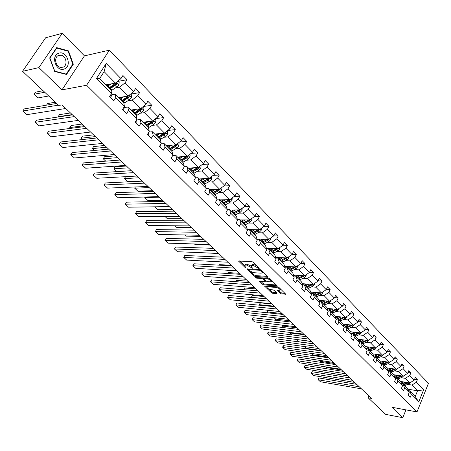 <?xml version="1.0" encoding="UTF-8"?>
<svg xmlns="http://www.w3.org/2000/svg" width="451" height="451" viewBox="0 0 451 451"><rect width="100%" height="100%" fill="white"/><g stroke="black" fill="none" stroke-linecap="round" stroke-linejoin="round"><path stroke-width="0.68" d="M259.139 268.599L259.235 268.227L252.966 262.121L251.652 261.507L238.562 261.073L245.045 267.432L245.942 267.855L244.532 265.628L245.581 265.025L246.635 265.081L252.492 268.227L251.1 265.989L252.171 265.374L253.242 265.436L259.139 268.599M280.454 293.421L281.717 294.013L285.692 294.142L278.949 287.445L277.669 286.847L264.562 286.052L271.322 292.665L272.567 293.257L276.858 293.612L277.01 293.139L274.214 290.438L272.956 289.846L270.825 289.677C268.802 289.238 267.505 288.437 266.936 287.264L267.838 286.802L276.243 287.439C278.29 287.873 279.597 288.685 280.167 289.869L279.231 290.343L277.466 290.405L280.454 293.421L280.866 292.581L282.129 293.173L285.066 293.415M391.97 407.281L402.788 417.688L385.678 414.379L368.163 397.827L371.556 398.436L61.95 104.903L58.681 105.438L22.55 71.303L38.876 67.605L62.007 89.856L86.598 85.262L417.012 411.921L391.97 407.281M267.86 277.292L268.007 276.779L261.174 270.121L259.872 269.512L246.776 268.965L253.812 275.854L255.086 276.452L267.86 277.292L268.074 276.852M270.155 278.87L277.038 285.709L263.914 284.936L262.651 284.344L259.601 281.289L265.408 281.294L263.305 279.13L262.025 278.532L256.681 278.171L255.649 277.528L268.858 278.267L270.155 278.87M402.788 417.688L405.951 409.869M62.007 89.856L84.455 55.856L62.232 33.312L38.876 67.605M62.232 33.312L45.636 37.771L22.55 71.303M408.347 390.605L409.581 390.814L415.23 396.502L418.731 402.05L411.323 394.614L410.258 397.241L408.132 395.115L409.209 392.483L404.671 387.928L403.589 390.577L401.424 388.412L402.517 385.763L397.9 381.129L396.795 383.784L394.597 381.585L395.702 378.919L391 374.2L389.884 376.873L387.64 374.629L388.768 371.951L383.976 367.142L382.837 369.831L380.548 367.548L381.698 364.853L376.822 359.949L375.66 362.66L373.332 360.332L374.499 357.62L369.527 352.626L368.349 355.349L365.975 352.975L367.159 350.247L362.097 345.162L360.896 347.901L358.472 345.483L359.684 342.737L354.52 337.551L353.296 340.308L350.833 337.844L352.062 335.082L346.796 329.794L345.551 332.567L343.036 330.053L344.288 327.274L338.921 321.884L337.652 324.675L335.093 322.11L336.367 319.314L330.893 313.817L329.602 316.625L326.986 314.009L328.283 311.196L322.702 305.586L321.383 308.411L318.716 305.744L320.041 302.914L314.341 297.192L313 300.033L310.277 297.31L311.63 294.464L305.812 288.623L304.448 291.487L301.668 288.708L303.044 285.844L297.108 279.879L295.715 282.76L292.879 279.924L294.277 277.038L288.223 270.955L286.802 273.847L283.904 270.955L285.336 268.052L279.146 261.839L277.698 264.748L274.744 261.794L276.198 258.88L269.878 252.532L268.401 255.458L265.38 252.436L266.868 249.504L260.413 243.021L258.902 245.964L255.818 242.88L257.335 239.926L250.739 233.302L249.2 236.268L246.043 233.111L247.593 230.14L240.851 223.369L239.278 226.351L236.053 223.127L237.632 220.139L230.743 213.216L229.142 216.215L225.838 212.917L227.456 209.912L220.404 202.832L218.769 205.853L215.398 202.482L217.044 199.455L209.833 192.216L208.165 195.249L204.715 191.799L206.395 188.76L199.021 181.353L197.312 184.403L193.783 180.874L195.497 177.818L187.954 170.236L186.207 173.308L182.593 169.694L183.348 168.37M409.581 390.814L411.323 394.614M86.598 85.262L109.367 50.162L428.45 383.316L417.012 411.921M172.744 155.477L175.71 155.245L183.399 162.986L184.352 166.616L182.593 169.694M184.352 166.616L176.623 158.853L174.841 161.943L171.138 158.245L172.936 155.15L165.027 147.206L163.2 150.313L159.412 146.524L161.249 143.412L153.143 135.272L151.282 138.395L147.398 134.516L149.275 131.388L140.977 123.05L139.066 126.19L135.091 122.215L137.014 119.064L128.507 110.518L126.551 113.68L122.475 109.604L124.442 106.442L115.721 97.681L113.72 100.861L109.542 96.677L111.555 93.492L96.537 78.406L106.199 63.439L120.964 78.615L122.937 75.492L127.019 79.709L125.057 82.826L133.631 91.643L135.559 88.537L139.545 92.647L137.628 95.753L145.994 104.35L147.877 101.261L151.761 105.275L149.89 108.358L158.053 116.753L159.896 113.68L163.69 117.598L161.858 120.665L169.83 128.862L171.634 125.806L175.338 129.629L173.545 132.684L181.33 140.684L183.095 137.645L186.708 141.383L184.955 144.416L192.56 152.235L194.285 149.213L197.82 152.861L196.106 155.877L203.536 163.516L205.222 160.511L208.678 164.079L206.998 167.079L214.259 174.543L215.911 171.555L219.287 175.039L217.647 178.021L224.745 185.322L226.363 182.351L229.66 185.761L228.054 188.727L234.994 195.864L236.578 192.91L239.808 196.241L238.229 199.19L245.017 206.169L246.573 203.232L249.73 206.496L248.185 209.427L254.826 216.255L256.348 213.334L259.438 216.525L257.927 219.44L264.421 226.12L265.915 223.217L268.937 226.34L267.454 229.238L273.819 235.777L275.279 232.891L278.239 235.952L276.784 238.833L283.014 245.231L287.343 245.355L285.917 248.219L292.017 254.494L293.421 251.641L296.262 254.573L294.864 257.42L300.834 263.559L302.215 260.723L304.994 263.593L303.624 266.423L309.476 272.438L310.829 269.619L313.552 272.438L312.205 275.251L317.938 281.142L319.263 278.34L321.935 281.097L320.616 283.893L326.231 289.672L327.539 286.887L330.155 289.587L328.858 292.372L334.366 298.032L335.645 295.264L338.211 297.914L336.936 300.676L342.337 306.229L343.594 303.472L346.109 306.071L344.857 308.822L350.151 314.268L351.385 311.528L353.855 314.076L352.626 316.811L357.818 322.149L359.03 319.426L361.448 321.924L360.248 324.641L365.338 329.878L366.533 327.178L368.907 329.63L367.723 332.331L372.718 337.466L373.89 334.777L376.219 337.185L375.057 339.868L379.962 344.914L381.112 342.241L383.395 344.598L382.251 347.27L387.065 352.22L388.198 349.559L390.442 351.881L389.32 354.531L394.044 359.396L395.155 356.752L397.359 359.024L396.254 361.663L400.894 366.438L401.988 363.81L404.152 366.043L403.064 368.664L407.619 373.355L408.696 370.739L410.822 372.938L409.75 375.542L414.227 380.148L415.286 377.549L417.372 379.703L416.318 382.296L423.636 389.816L418.731 402.05M287.343 245.355L284.446 242.362L283.014 245.231L278.041 248.738L266.462 248.349M401.097 377.69L405.319 378.344L409.818 382.922L400.24 381.405M409.818 382.922L414.227 380.148M405.319 378.344L409.75 375.542M401.683 383.925L402.94 384.128L407.467 388.683L409.209 392.483M402.94 384.128L404.671 387.928M394.371 370.874L398.605 371.506L403.183 376.168L393.576 374.696M403.183 376.168L407.619 373.355M398.605 371.506L403.064 368.664M394.896 377.121L396.187 377.318L400.792 381.958L402.517 385.763M396.187 377.318L397.9 381.129M387.522 363.929L391.761 364.538L396.423 369.284L386.8 367.864M396.423 369.284L400.894 366.438M391.761 364.538L396.254 361.663M387.984 370.192L389.303 370.389L393.994 375.114L395.702 378.919M389.303 370.389L391 374.2M380.543 356.859L384.799 357.446L389.546 362.277L379.894 360.913M389.546 362.277L394.044 359.396M384.799 357.446L389.32 354.531M380.943 363.134L382.296 363.331L387.071 368.14L388.768 371.951M382.296 363.331L383.976 367.142M373.439 349.66L377.701 350.218L382.538 355.14L372.847 353.832M382.538 355.14L387.065 352.22M377.701 350.218L382.251 347.27M373.772 355.946L375.153 356.138L380.018 361.037L381.698 364.853M375.153 356.138L376.822 359.949M366.201 342.326L370.468 342.856L375.395 347.873L365.598 346.61M375.395 347.873L379.962 344.914M370.468 342.856L375.057 339.868M366.46 348.623L367.881 348.809L372.836 353.804L374.499 357.62M367.881 348.809L369.527 352.626M358.827 334.851L363.106 335.352L368.123 340.466L358.201 339.253M368.123 340.466L372.718 337.466M363.106 335.352L367.723 332.331M359.013 341.165L360.467 341.345L365.519 346.436L367.159 350.247M360.467 341.345L362.097 345.162M351.312 327.234L355.597 327.708L360.715 332.923L350.669 331.756M360.715 332.923L365.338 329.878M355.597 327.708L360.248 324.641M351.425 333.56L352.913 333.734L358.06 338.921L359.684 342.737M352.913 333.734L354.52 337.551M343.651 319.471L347.947 319.917L353.161 325.227L342.985 324.122M353.161 325.227L357.818 322.149M347.947 319.917L352.626 316.811M343.685 325.808L345.212 325.977L350.461 331.265L352.062 335.082M345.212 325.977L346.796 329.794M335.843 311.556L340.144 311.974L345.46 317.386L335.155 316.343M345.46 317.386L350.151 314.268M340.144 311.974L344.857 308.822M339.417 316.771L335.792 317.91L337.365 318.068L342.715 323.463L344.288 327.274M337.365 318.068L338.921 321.884M327.877 303.489L332.184 303.873L337.607 309.397L327.167 308.411M337.607 309.397L342.337 306.229M332.184 303.873L336.936 300.676M327.742 309.854L329.354 310.006L334.811 315.503L336.367 319.314M329.354 310.006L330.893 313.817M319.759 295.264L324.072 295.614L329.602 301.245L319.02 300.327M329.602 301.245L334.366 298.032M324.072 295.614L328.858 292.372M319.533 301.634L321.191 301.781L326.755 307.385L328.283 311.196M321.191 301.781L322.702 305.586M311.478 286.87L315.796 287.186L321.439 292.93L310.705 292.085M321.439 292.93L326.231 289.672M315.796 287.186L320.616 283.893M311.156 293.251L312.859 293.387L318.536 299.109L320.041 302.914M312.859 293.387L314.341 297.192M303.027 278.306L307.351 278.583L313.107 284.446L302.221 283.685M313.107 284.446L317.938 281.142M307.351 278.583L312.205 275.251M302.61 284.705L304.357 284.829L310.153 290.664L311.63 294.464M304.357 284.829L305.812 288.623M294.407 269.568L298.737 269.811L304.611 275.792L293.562 275.11M304.611 275.792L309.476 272.438M298.737 269.811L303.624 266.423M293.883 275.978L295.681 276.091L301.595 282.044L303.044 285.844M295.681 276.091L297.108 279.879M285.607 260.65L289.937 260.853L295.935 266.958L284.716 266.372M295.935 266.958L300.834 263.559M289.937 260.853L294.864 257.42M284.976 267.071L286.83 267.172L292.868 273.25L294.277 277.038M286.83 267.172L288.223 270.955M276.626 251.551L280.956 251.709L287.078 257.944L275.691 257.453M287.078 257.944L292.017 254.494M280.956 251.709L285.917 248.219M275.911 257.459L275.877 257.978L277.788 258.062L283.95 264.269L285.336 268.052M277.788 258.062L279.146 261.839M278.041 248.738L271.79 242.367L267.454 242.255M271.79 242.367L276.784 238.833M266.586 248.698L268.554 248.76L274.851 255.103L276.198 258.88M268.554 248.76L269.878 252.532M258.085 232.761L262.42 232.834L268.807 239.334L257.036 239.064M268.807 239.334L273.819 235.777M262.42 232.834L267.454 229.238M257.093 239.216L259.122 239.261L265.554 245.739L266.868 249.504M259.122 239.261L260.413 243.021M248.518 223.065L252.853 223.087L259.376 229.734L249.538 229.61M243.23 223.036L243.664 222.709L242.475 221.514L241.826 221.841M259.376 229.734L264.421 226.12M252.853 223.087L257.927 219.44M247.39 229.531L249.488 229.559L256.055 236.177L257.335 239.926M249.488 229.559L250.739 233.302M238.742 213.16L243.078 213.131L249.741 219.919L239.904 219.908M249.741 219.919L254.826 216.255M243.078 213.131L248.185 209.427M237.474 219.637L239.639 219.637L246.353 226.402L247.593 230.14M239.639 219.637L240.851 223.369M228.753 203.035L233.082 202.956L239.898 209.895L230.066 209.991M239.898 209.895L245.017 206.169M233.082 202.956L238.229 199.19M227.332 209.523L229.576 209.501L236.437 216.412L237.632 220.139M229.576 209.501L230.743 213.216M218.538 192.684L222.862 192.554L229.83 199.646L220.009 199.861M229.83 199.646L234.994 195.864M222.862 192.554L228.054 188.727M216.965 199.19L219.287 199.133L226.301 206.203L227.456 209.912M219.287 199.133L220.404 202.832M208.097 182.103L212.415 181.916L219.541 189.166L209.726 189.51M219.541 189.166L224.745 185.322M212.415 181.916L217.647 178.021M206.355 188.625L208.762 188.535L215.939 195.762L217.044 199.455M208.762 188.535L209.833 192.216M197.414 171.279L201.732 171.03L209.016 178.455L199.218 178.923M209.016 178.455L214.259 174.543M201.732 171.03L206.998 167.079M184.262 166.774L186.985 166.599L194.494 174.165L195.497 177.818L197.995 177.694L205.34 185.085L206.395 188.76M197.995 177.694L199.021 181.353M186.494 160.206L190.796 159.902L198.254 167.49L188.467 168.099M198.254 167.49L203.536 163.516M190.796 159.902L196.106 155.877M186.985 166.599L187.954 170.236M175.309 148.881L179.611 148.509L187.238 156.277L177.474 157.021M187.238 156.277L192.56 152.235M179.611 148.509L184.955 144.416M175.71 155.245L176.623 158.853M163.871 137.284L168.155 136.845L175.969 144.799L166.227 145.69M175.969 144.799L181.33 140.684M168.155 136.845L173.545 132.684M160.945 143.925L164.17 143.621L172.04 151.547L172.936 155.15M164.17 143.621L165.027 147.206M152.156 125.412L156.429 124.899L164.429 133.045L154.716 134.094M164.429 133.045L169.83 128.862M156.429 124.899L161.858 120.665M148.847 132.104L152.353 131.715L160.409 139.833L161.249 143.412M152.353 131.715L153.143 135.272M140.16 113.252L144.416 112.671L152.607 121.015L142.928 122.227M152.607 121.015L158.053 116.753M144.416 112.671L149.89 108.358M136.433 120.017L140.244 119.521L148.503 127.842L149.275 131.388M140.244 119.521L140.977 123.05M127.87 100.799L132.109 100.139L140.503 108.685L130.858 110.067M140.503 108.685L145.994 104.35M132.109 100.139L137.628 95.753M123.692 107.642L127.842 107.028L136.303 115.552L137.014 119.064M127.842 107.028L128.507 110.518M115.276 88.041L119.498 87.297L128.101 96.057L118.495 97.613M128.101 96.057L133.631 91.643M119.498 87.297L125.057 82.826M110.918 94.93L115.129 94.225L123.799 102.958L124.442 106.442M115.129 94.225L115.721 97.681M106.199 63.439L104.13 71.647L115.388 83.114L105.827 84.856M115.388 83.114L120.964 78.615M84.455 55.856L109.367 50.162M368.952 395.967L368.163 397.827M415.23 396.502L417.536 390.78L411.921 385.064L407.71 384.387M407.681 389.157L417.536 390.78L423.636 389.816M104.13 71.647L99.637 78.621L110.991 90.053L111.555 93.492M99.637 78.621L96.537 78.406M411.921 385.064L416.318 382.296M118.275 81.321L127.019 79.709M130.762 94.09L139.545 92.647M143.255 106.515L151.761 105.275M155.663 118.624L163.69 117.598M167.749 130.469L175.338 129.629M179.532 142.065L186.708 141.383M191.021 153.402L197.82 152.861M202.228 164.497L208.678 164.079M213.171 175.354L219.287 175.039M223.848 185.981L229.66 185.761M234.283 196.382L239.808 196.241M244.476 206.564L249.73 206.496M254.437 216.536L259.438 216.525M264.173 226.301L268.937 226.34M273.701 235.862L278.239 235.952M292.056 254.409L296.262 254.573M300.913 263.395L304.994 263.593M309.583 272.207L313.552 272.438M318.079 280.843L321.935 281.097M326.4 289.311L330.155 289.587M334.557 297.609L338.211 297.914M342.551 305.755L346.109 306.071M350.388 313.738L353.855 314.076M358.077 321.574L361.448 321.924M365.614 329.258L368.907 329.63M373.005 336.807L376.219 337.185M380.261 344.209L383.395 344.598M387.381 351.481L390.442 351.881M394.371 358.618L397.359 359.024M401.232 365.626L404.152 366.043M407.969 372.509L410.822 372.938M414.582 379.274L417.372 379.703M73.321 64.222L68.479 50.895L56.674 47.637L49.672 57.953L54.678 71.461L66.517 74.471L73.321 64.222L72.69 64.358M256.416 265.481L253.682 264.574L253.242 265.436M251.337 265.521L252.611 264.517L253.682 264.574M251.106 266.062L247.075 264.224L246.635 265.081M244.769 265.165L246.02 264.173L247.075 264.224M239.588 260.915L244.543 265.684M250.953 271.852L254.24 275.009L255.514 275.606L267.606 276.39M247.802 268.819L248.557 269.546M260.808 270.69L259.9 270.262L248.462 269.737L249.448 270.78L253.552 272.703L261.214 273.176L262.307 272.573L260.808 270.69L261.123 270.07M248.89 268.881L248.507 269.636M262.234 272.28L262.73 271.637M276.424 284.987L264.331 284.096L263.914 284.936M260.633 281.159L263.074 283.504L264.331 284.096M264.179 278.718L263.136 277.884M270.459 281.852L271.389 281.362C270.809 280.144 269.484 279.321 267.415 278.893L264.438 278.695L264.094 278.876L264.297 279.197L266.203 281.046L267.482 281.644L270.459 281.852M271.632 280.877L271.812 280.488M270.008 278.746L268.914 278.273M264.523 277.979L264.162 278.741M278.504 290.286L280.866 292.581M280.409 289.367L280.167 289.869M278.65 287.214L277.878 286.881M267.522 286.081L267.105 286.915M268.819 289.035L271.733 291.831L272.985 292.423L276.576 292.716M265.6 285.934L266.936 287.219M67.622 51.104L68.479 50.895M109.463 84.196L106.814 85.848M43.104 90.724L35.516 92.167L34.118 94.248L44.722 92.252M111.171 83.88L107.361 86.4M117.982 81.022L119.182 82.251L118.827 84.935L116.691 87.099L111.104 90.752M48.669 95.984L38.042 97.912L34.118 94.248M108.488 84.844L108.59 84.354M109.914 88.971L116.747 84.066L116.375 82.815L108.928 87.979M106.329 84.765L106.148 85.177M116.747 84.066L115.698 84.258L109.362 88.413M110.523 97.658L110.929 97.444L111.346 95.556L110.777 94.721M65.728 108.482L26.806 114.667L22.809 111.031L24.236 108.916L56.595 103.465M58.371 105.145L22.809 111.031M122.148 97.021L119.509 98.634M55.276 102.225L47.637 103.527L46.554 105.156M123.867 96.745L120.073 99.203M130.672 94.005L131.737 95.093L131.388 97.749L129.274 99.885L123.873 103.358M120.795 97.906L121.02 97.207M122.565 101.712L129.358 96.914L129.003 95.685L121.601 100.742M129.358 96.914L128.304 97.083L121.995 101.137M134.522 109.542L131.895 111.115M70.469 112.975L59.498 114.639L58.151 116.696L72.188 114.61M136.253 109.294L132.476 111.696M143.057 106.673L143.987 107.626L143.649 110.253L141.558 112.361L136.326 115.676M132.808 110.636L133.141 109.74M140.667 108.556L133.97 113.201M134.905 114.142L141.659 109.446L141.045 108.257M141.659 109.446L140.605 109.593L134.325 113.556M123.275 110.405L123.67 110.191L124.053 108.296L123.653 107.71M78.294 120.394L39.102 125.852L35.189 122.294L36.587 120.191L72.464 114.87M74.302 116.606L35.189 122.294M135.712 122.841L136.106 122.621L136.213 120.378M90.572 132.036L51.132 136.794L47.304 133.31L48.669 131.218L84.788 126.551M86.671 128.338L47.304 133.31M58.602 53.308C50.281 56.003 56.414 72.521 64.346 68.952C72.504 66.218 66.59 49.931 58.602 53.308M58.686 55.36C53.737 56.888 55.298 66.618 60.603 67.385L63.033 67.199C67.954 65.621 66.37 55.947 61.048 55.185L58.686 55.36M72.825 64.155L66.229 74.088L54.763 71.168L49.909 58.089L56.691 48.094L68.135 51.245L72.825 64.155M65.558 74.229L66.229 74.088M56.296 48.195L56.691 48.094M146.609 121.764L143.993 123.298M82.138 124.042L71.1 125.513L69.787 127.56L83.909 125.716M148.34 121.544L144.585 123.895M155.144 119.03L155.95 119.859L155.612 122.452L153.549 124.538L148.407 127.74M144.568 123.01L144.974 121.967M152.511 121.026L146.039 125.361M146.958 126.28L153.667 121.68L153.284 120.485M153.667 121.68L152.607 121.809L146.361 125.682M69.787 127.56L70.66 128.377M147.86 134.979L148.238 134.759L148.469 132.729M102.569 143.412L62.898 147.5L59.154 144.094L60.496 142.009L96.824 137.967M98.758 139.793L59.154 144.094M158.408 133.699L155.804 135.193M93.56 134.872L82.465 136.163L81.174 138.198L95.37 136.585M160.144 133.507L156.407 135.802M166.938 131.1L167.625 131.805L167.298 134.37L165.252 136.427L160.139 139.562M156.085 135.063L156.525 133.902M164.187 133.073L157.827 137.234M158.724 138.136L163.843 134.996L165.393 133.626L165.156 132.481M165.393 133.626L164.333 133.738L158.115 137.521M81.174 138.198L82.618 139.545M159.71 146.823L160.088 146.603L160.432 144.794M114.3 154.535L74.421 157.98L70.756 154.642L72.064 152.573L108.595 149.123M110.568 150.995L70.756 154.642M169.931 145.352L167.338 146.812L167.817 145.543M104.739 145.47L93.588 146.581L92.325 148.61L106.588 147.223M171.673 145.194L167.958 147.432M178.461 142.882L179.036 143.469L178.709 146.011L176.691 148.046L171.6 151.102M175.591 144.833L169.345 148.83M170.219 149.715L175.309 146.643L176.848 145.295L176.719 144.219M176.848 145.295L175.783 145.391L169.599 149.089M92.325 148.61L94.315 150.471M171.29 158.397L172.068 156.649M125.773 165.41L85.696 168.234L82.11 164.97L83.396 162.912L120.107 160.037M122.12 161.948L82.11 164.97M181.189 156.739L178.607 158.16M115.681 155.843L104.48 156.79L103.24 158.808L117.57 157.636M182.937 156.604L179.239 158.797M189.713 154.394L190.175 154.868L189.86 157.382L187.864 159.389L182.796 162.383M178.472 158.025L178.861 156.92M186.737 156.317L180.592 160.161M181.449 161.024L186.517 158.025L188.039 156.694L187.994 155.702M188.039 156.694L186.968 156.773L180.817 160.387M103.24 158.808L105.759 161.159M136.986 176.042L96.739 178.28L93.227 175.084L94.484 173.037L131.359 170.709M133.417 172.66L93.227 175.084M192.188 167.868L189.623 169.255M126.398 166.007L115.152 166.791L113.934 168.798L128.326 167.828M193.941 167.761L190.26 169.903M200.712 165.641L201.067 166.007L200.757 168.494L198.778 170.478L193.744 173.41M189.341 168.973L189.668 168.026M197.634 167.53L191.59 171.239M192.425 172.079L197.465 169.142L198.976 167.828L198.998 166.932M198.976 167.828L197.904 167.896L191.782 171.431M113.934 168.798L116.956 171.617M193.969 180.541L194.144 180.231M147.962 186.449L107.558 188.123L104.113 184.989L105.348 182.948L142.375 181.15M144.472 183.14L104.113 184.989M202.944 178.743L200.385 180.101M125.553 176.679L124.414 178.585L138.857 177.812M204.698 178.658L201.039 180.755M211.457 176.634L211.406 179.357L209.45 181.319L204.444 184.183M142.183 180.969L127.729 181.68L124.414 178.585M199.968 179.678L200.238 178.872M208.289 178.489L202.336 182.063M203.153 182.886L208.165 180.011L209.659 178.72L209.743 177.914M209.659 178.72L208.587 178.771L202.499 182.227M158.701 196.63L118.151 197.758L114.779 194.691L115.992 192.662L153.154 191.371M155.285 193.389L114.779 194.691M213.458 189.381L210.916 190.705M152.432 190.688L137.933 191.207L134.68 188.174L135.385 186.968L134.68 188.174L149.174 187.593M215.217 189.319L211.575 191.371M221.96 187.379L221.819 189.978L219.885 191.917L214.901 194.725M210.369 190.153L210.583 189.482M218.707 189.2L212.844 192.645M213.644 193.451L218.628 190.643L220.111 189.364L220.229 188.659M220.111 189.364L219.039 189.403L212.979 192.786M169.21 206.592L128.535 207.206L125.226 204.196L126.421 202.178L125.226 204.196L165.867 203.424M163.702 201.371L126.421 202.178M223.741 199.782L221.21 201.073M145.075 197.008L144.748 197.572L159.276 197.177M225.506 199.742L221.881 201.749M232.231 197.888L232.006 200.368L230.095 202.285L225.134 205.03M162.473 200.21L147.928 200.548L144.748 197.572L145.036 197.008M220.539 200.396L220.708 199.849M228.894 199.669L223.121 203.001M223.899 203.784L228.86 201.033L230.331 199.776L230.478 199.173M230.331 199.776L229.26 199.799L223.228 203.108M179.498 216.35L138.705 216.457L135.469 213.515L136.636 211.508L135.469 213.515L176.223 213.244M174.03 211.164L136.636 211.508M233.804 209.957L231.284 211.22M235.563 209.94L231.961 211.902M242.255 208.176L241.967 210.532L240.079 212.427L235.146 215.11M172.316 209.54L157.732 209.704L154.642 206.812M230.489 210.42L230.619 209.986M238.867 209.907L233.173 213.126M233.939 213.898L238.872 211.203L240.484 209.467M240.327 209.957L239.255 209.969L233.257 213.21M189.572 225.9L148.683 225.534L145.504 222.642L146.654 220.646L145.504 222.642L186.37 222.862M184.143 220.753L146.654 220.646M243.647 219.913L241.138 221.148M245.406 219.913L242.475 221.514M251.979 218.307L251.72 220.471L249.843 222.349L244.944 224.981M181.962 218.684L167.349 218.679L164.891 216.39M240.231 220.235L240.327 219.908M243.76 223.786L248.664 221.148L250.266 219.547M250.113 219.925L249.037 219.925L243.072 223.093M248.619 219.919L243.664 222.709M199.443 235.259L158.459 234.43L155.347 231.594L156.474 229.61L155.347 231.594L196.303 232.282M194.048 230.14L156.474 229.61M253.282 229.655L250.784 230.861M255.04 229.677L251.478 231.56M261.501 228.212L261.259 230.202L259.404 232.056L254.527 234.638M191.421 227.654L176.775 227.49L174.937 225.771M258.169 229.717L252.639 232.733M253.372 233.471L258.254 230.889L259.815 229.418M258.536 229.722L252.678 232.767M209.106 244.425L168.048 243.151L164.993 240.372L166.098 238.399L164.993 240.372L206.034 241.505M203.751 239.34L166.098 238.399M262.713 239.193L260.227 240.377M264.472 239.233L260.926 241.082M270.82 237.908L270.6 239.729L268.768 241.567L263.914 244.092M200.695 236.442L186.026 236.127L184.78 234.96M267.522 239.306L262.065 242.226M262.781 242.948L267.635 240.417L269.129 239.109M267.832 239.312L262.082 242.243M218.583 253.4L177.452 251.709L174.458 248.98L175.546 247.018L174.458 248.98L215.567 250.542M213.261 248.354L175.546 247.018M271.947 248.535L269.472 249.691M273.706 248.591L270.183 250.401M279.947 247.396L279.75 249.059L277.929 250.874L273.109 253.349M209.788 245.068L195.103 244.6L194.42 243.968M268.176 248.749L268.266 248.411M276.677 248.693L271.293 251.523M271.998 252.233L278.171 248.642M276.937 248.698L271.378 251.489M266.891 248.704L266.924 248.366M227.862 262.206L186.68 260.097L183.743 257.425L184.809 255.475L183.743 257.425L224.908 259.404M222.58 257.194L184.809 255.475M280.99 257.679L278.526 258.812M282.749 257.758L279.242 259.528M288.882 256.681L288.702 258.192L286.904 259.99L282.106 262.414M218.712 253.53L203.875 252.797M277.077 258.034L277.202 257.515M285.646 257.882L280.336 260.627M281.024 261.321L287.033 257.938M285.849 257.887L280.652 260.486M236.961 270.831L195.734 268.334L192.848 265.712L193.896 263.767L192.848 265.712L234.063 268.086M231.713 265.853L193.896 263.767M289.846 266.637L287.4 267.742M222.484 257.104L210.933 256.664M291.605 266.733L288.121 268.469M297.637 265.774L297.48 267.144L295.698 268.92L290.929 271.299M285.816 267.116L285.968 266.434M294.43 266.879L289.187 269.546M289.863 270.228L295.8 266.953M294.571 266.885L289.762 269.286M245.88 279.287L204.613 276.412L201.789 273.842L202.815 271.908L201.789 273.842L243.044 276.593M240.671 274.343L202.815 271.908M298.528 275.42L296.093 276.497M231.104 265.278L219.586 264.647L219.316 265.171M300.287 275.527L296.814 277.23M306.218 274.682L306.077 275.911L304.312 277.669L299.565 280.003M294.396 276.012L294.554 275.172M303.038 275.696L297.863 278.284M298.523 278.949L304.386 275.775M303.117 275.702L298.771 277.861M219.197 265.165L219.586 264.647M254.629 287.58L213.334 284.344L210.555 281.819L211.57 279.896L210.555 281.819L251.844 284.942M249.448 282.67L211.57 279.896M307.03 284.017L304.611 285.077M239.571 273.3L228.043 272.573L227.563 273.503M308.788 284.141L305.338 285.816M314.629 283.408L314.499 284.502L312.752 286.244L308.033 288.533M302.824 284.716L302.971 283.735M311.478 284.333L306.364 286.847M307.013 287.501L312.797 284.423M227.343 273.486L228.043 272.573M263.209 295.715L221.892 292.135L219.169 289.655L220.161 287.744L219.169 289.655L260.475 293.127M258.062 290.839L220.161 287.744M315.367 292.451L312.96 293.488M247.875 281.182L236.347 280.353L235.676 281.661M317.121 292.592L313.693 294.232M322.871 291.955L322.758 292.925L321.027 294.65L316.337 296.893M311.1 293.111L311.229 292.13M319.748 292.795L314.702 295.242M315.334 295.884L321.05 292.896M235.439 281.644L236.347 280.353M271.626 303.698L230.298 299.78L227.62 297.344L228.601 295.439L227.62 297.344L268.948 301.155M266.513 298.85L228.601 295.439M323.542 300.716L321.016 301.764M256.038 288.916L244.504 287.997L243.658 289.66M325.295 300.868L321.884 302.48M330.949 300.332L330.854 301.183L329.14 302.886L324.472 305.09M319.246 300.896L319.331 300.355M327.854 301.093L322.871 303.472M323.491 304.098L329.14 301.2M243.45 289.643L244.504 287.997M279.885 311.523L238.551 307.283L235.924 304.893L236.882 303.004L235.924 304.893L277.252 309.031M274.806 306.714L236.882 303.004M331.553 308.822L328.599 309.933M264.049 296.51L252.515 295.501L251.585 297.356L266.338 298.68M333.306 308.991L329.912 310.57M338.876 308.546L338.791 309.279L337.094 310.964L332.455 313.129M335.803 309.223L330.882 311.545M331.491 312.154L337.066 309.341M252.515 295.501L251.444 297.085L251.765 297.525M287.986 319.207L246.658 314.657L244.076 312.312L245.017 310.429L244.076 312.312L285.404 316.76M282.946 314.426L245.017 310.429M271.919 303.974L260.385 302.875L259.466 304.718L274.219 306.156M341.165 316.952L337.788 318.502M346.65 316.596L346.577 317.222L344.897 318.891L340.279 321.011M343.606 317.2L338.74 319.455M339.338 320.058L344.846 317.324M260.385 302.875L259.319 304.442L260.058 305.271M295.941 326.75L254.618 321.901L252.081 319.596L253.011 317.724L252.081 319.596L293.409 324.348M290.929 321.997L253.011 317.724M347.123 324.573L343.628 325.678M268.024 310.311L267.217 311.957L281.965 313.496M348.871 324.759L345.517 326.282M354.272 324.495L352.552 326.665L347.963 328.745M351.256 325.019L346.447 327.223M347.033 327.809L352.479 325.154M267.962 310.299L267.054 311.669L268.198 312.87M303.748 334.152L262.443 329.021L259.951 326.75L260.864 324.889L259.951 326.75L301.262 331.795M298.771 329.433L260.864 324.889M354.689 332.224L351.312 333.3M275.431 317.825L274.828 319.066L289.57 320.712M356.431 332.426L353.094 333.92M361.758 332.235L360.056 334.287L355.495 336.333M358.759 332.697L354.007 334.839M354.587 335.42L359.971 332.832M275.223 317.803L274.659 318.767L276.187 320.34M311.415 341.418L270.132 336.012L267.68 333.785L268.582 331.936L267.877 332.72L267.68 333.785L308.974 339.107M306.471 336.734L268.582 331.936M362.114 339.733L358.849 340.776M282.726 325.199L282.315 326.056L297.051 327.798M363.85 339.941L360.535 341.413M369.098 339.834L367.424 341.773L362.886 343.78M366.127 340.223L361.431 342.315M361.995 342.884L367.317 340.37M282.411 325.16L282.315 326.056L284.04 327.668M318.942 348.555L277.686 342.884L275.279 340.697L276.164 338.853L275.104 340.364L275.279 340.697L316.546 346.283M314.031 343.899L276.164 338.853M369.397 347.101L366.246 348.116M289.903 332.432L289.666 332.928L304.397 334.766M371.134 347.321L367.745 348.792M376.303 347.287L374.657 349.119L370.147 351.092M373.36 347.608L368.715 349.649M369.268 350.207L374.533 347.76M289.581 332.393L289.666 332.928L291.746 334.868M326.338 355.568L285.111 349.643L282.743 347.49L283.617 345.658L282.912 346.419L282.743 347.49L323.981 353.336M321.456 350.94L283.617 345.658M376.551 354.334L373.496 355.32M296.972 339.53L311.618 341.61M378.282 354.565L374.708 356.076M383.378 354.599L381.755 356.329L377.267 358.269M313.907 343.78L299.193 341.824L296.792 339.507M380.458 354.858L375.863 356.854M376.41 357.401L381.614 355.016M333.599 362.452L292.411 356.284L290.083 354.165L290.94 352.344L289.892 353.821L290.083 354.165L331.288 360.259M328.751 357.857L290.94 352.344M383.57 361.431L380.616 362.395M385.301 361.679L381.535 363.218M390.324 361.781L388.728 363.41L384.263 365.31M320.965 350.472L306.268 348.431L304.239 346.537M387.426 361.978L382.882 363.923M383.418 364.459L388.565 362.142M340.736 369.222L299.588 362.813L297.305 360.732L298.145 358.917L297.102 360.377L297.305 360.732L338.464 367.063M335.916 364.65L298.145 358.917M390.465 368.405L387.606 369.341M392.19 368.659L388.226 370.226M397.134 368.833L395.572 370.361L391.13 372.233M327.905 357.057L313.219 354.926L311.647 353.454M394.264 368.969L389.777 370.869M390.301 371.393L395.397 369.132M347.749 375.869L306.646 369.234L304.397 367.187L305.231 365.383L304.521 366.105L304.397 367.187L345.511 373.749M342.963 371.331L305.231 365.383M397.235 375.255L394.462 376.162M398.955 375.52L394.879 377.087M403.792 375.779L402.292 377.188L397.878 379.026M334.732 363.529L320.063 361.319L318.93 360.253M400.99 375.83L396.547 377.684M397.06 378.203L402.1 375.999M354.638 382.403L313.592 375.548L311.376 373.535L312.193 371.742L311.156 373.169L311.376 373.535L352.445 380.317M349.88 377.893L312.193 371.742M403.887 381.98L401.198 382.86M405.601 382.256L401.615 383.778M410.325 382.6L408.894 383.891L404.508 385.701M341.446 369.893L326.795 367.604L326.084 366.939M407.591 382.572L403.2 384.382M403.707 384.895L408.691 382.747M361.414 388.824L320.419 381.76L318.243 379.781L319.049 377.994L318.338 378.693L318.243 379.781L359.255 386.778M356.685 384.342L319.049 377.994M257.735 266.767L257.42 267.387M252.611 264.517L252.171 265.374M251.895 267.195L251.585 267.798M251.168 266.259L250.779 267.02M246.02 264.173L245.581 265.025M245.35 266.84L245.045 267.432M239.053 260.892L238.782 261.417M258.541 267.55L258.226 268.17M255.514 275.606L255.086 276.452M254.24 275.009L253.812 275.854M247.249 268.785L246.985 269.298M260.238 269.585L259.9 270.262M249.053 268.892L248.687 269.608M261.963 270.893L261.653 271.508M276.897 285.455L276.683 285.889M263.074 283.504L262.651 284.344M260.047 281.12L259.804 281.604M265.509 280.375L265.211 280.973M263.728 278.284L263.305 279.13M262.375 277.833L262.025 278.532M257.031 277.478L256.681 278.171M267.764 278.194L267.415 278.893M264.788 277.996L264.438 278.695M277.895 290.235L277.658 290.709M276.576 286.763L276.243 287.439M268.17 286.126L267.838 286.802M277.061 293.189L276.858 293.612M272.985 292.423L272.567 293.257M271.733 291.831L271.322 292.665M264.996 285.889L264.76 286.368M285.545 293.883L285.336 294.317M282.129 293.173L281.717 294.013M118.838 84.873L116.352 82.336M109.616 87.545L108.048 85.966M107.564 84.54L108.11 85.092M112.158 90.104L110.602 88.537M114.148 84.523L113.162 83.52M116.691 87.099L115.135 85.521M109.751 96.345L110.878 97.472M110.675 94.885L111.346 95.556M131.399 97.681L129.059 95.296M122.283 100.319L120.755 98.78M120.237 97.331L120.8 97.895M124.764 102.822L123.247 101.289M126.799 97.371L125.863 96.418M129.274 99.885L127.757 98.346M143.655 110.185L141.451 107.936M134.646 112.784L133.158 111.284M132.611 109.819L132.989 110.196M137.07 115.23L135.588 113.731M139.139 109.903L138.254 109.007M141.558 112.361L140.075 110.856M122.683 109.272L123.625 110.213M123.58 107.823L124.053 108.296M135.294 121.883L136.055 122.649M136.174 120.44L136.456 120.721M155.623 122.39L153.549 120.276M146.716 124.955L145.261 123.489M149.084 127.34L147.635 125.88M151.186 122.142L150.352 121.296M153.549 124.538L152.1 123.072M147.595 134.189L148.193 134.781M167.304 134.308L165.359 132.323M158.504 136.839L157.083 135.407M160.815 139.167L159.4 137.741M162.952 134.088L162.163 133.293M165.252 136.427L163.843 134.996M159.603 146.197L160.043 146.631M178.72 145.949L176.893 144.089M170.016 148.447L168.629 147.049M172.271 150.724L170.89 149.332M174.436 145.758L173.697 145.008M176.691 148.046L175.309 146.643M171.329 157.923L171.611 158.2M189.865 157.32L188.157 155.578M181.263 159.789L179.904 158.419M183.467 162.01L182.119 160.652M185.66 157.157L184.966 156.452M187.864 159.389L186.517 158.025M200.763 168.432L199.167 166.802M192.256 170.873L190.931 169.537M194.409 173.043L193.09 171.713M196.63 168.296L195.976 167.631M198.778 170.478L197.465 169.142M211.412 179.295L209.924 177.779M202.995 181.708L201.704 180.4M205.104 183.828L203.813 182.531M207.353 179.188L206.738 178.562M209.45 181.319L208.165 180.011M221.83 189.922L220.443 188.501M213.503 192.301L212.235 191.021M215.561 194.375L214.298 193.101M217.833 189.832L217.258 189.245M219.885 191.917L218.628 190.643M232.011 200.306L230.726 198.992M223.775 202.657L222.535 201.411M225.793 204.692L224.559 203.446M228.082 200.244L227.546 199.697M230.095 202.285L228.86 201.033M241.978 210.47L240.783 209.253M233.827 212.793L232.615 211.57M235.8 214.777L234.593 213.565M238.111 210.425L237.609 209.918M240.079 212.427L238.872 211.203M251.726 220.415L250.621 219.287M245.592 224.654L244.408 223.465M247.92 220.392L247.452 219.919M249.843 222.349L248.664 221.148M261.27 230.145L260.25 229.108M253.287 232.412L252.126 231.245M255.176 234.317L254.02 233.15M257.521 230.145L257.087 229.706M259.404 232.056L258.254 230.889M270.606 239.673L269.675 238.72M262.707 241.916L261.574 240.766M264.557 243.777L263.423 242.638M266.919 239.69L266.518 239.284M268.768 241.567L267.635 240.417M279.755 249.003L278.898 248.129M271.936 251.218L270.82 250.096M267.759 248.394L268.108 248.749M273.746 253.045L272.635 251.923M276.125 249.037L275.753 248.659M277.929 250.874L276.824 249.747M288.713 258.135L287.935 257.346M280.973 260.328L279.879 259.229M276.801 257.498L277.128 257.825M282.743 262.116L281.655 261.022M285.139 258.192L284.795 257.842M286.904 259.99L285.821 258.891M297.485 267.088L296.781 266.372M289.824 269.253L288.753 268.176M291.56 271.006L290.495 269.935M293.962 267.161L293.646 266.84M295.698 268.92L294.638 267.843M306.082 275.854L305.451 275.211M298.494 277.996L297.446 276.942M300.197 279.716L299.154 278.662M302.615 275.944L302.328 275.651M304.312 277.669L303.269 276.61M314.505 284.451L313.947 283.876M306.99 286.571L305.964 285.534M308.659 288.251L307.638 287.219M312.752 286.244L311.737 285.207M322.764 292.874L322.268 292.366M315.322 294.971L314.319 293.956M316.957 296.617L315.959 295.608M321.027 294.65L320.03 293.635M330.859 301.127L330.425 300.687M323.491 303.202L322.504 302.209M325.092 304.82L324.111 303.827M329.14 302.886L328.159 301.894M338.797 309.228L338.425 308.845M331.496 311.28L330.532 310.305M333.069 312.864L332.105 311.895M337.094 310.964L336.136 309.989M346.582 317.166L346.272 316.85M339.355 319.201L338.402 318.243M340.894 320.757L339.953 319.798M344.897 318.891L343.955 317.932M347.056 326.969L346.126 326.028M348.572 328.491L347.642 327.561M352.552 326.665L351.628 325.723M354.616 334.591L353.702 333.667M356.104 336.085L355.191 335.172M360.056 334.287L359.154 333.368M362.035 342.067L361.138 341.165M363.489 343.538L362.598 342.642M367.424 341.773L366.533 340.871M369.313 349.412L368.433 348.522M370.745 350.855L369.871 349.97M374.657 349.119L373.783 348.228M376.461 356.617L375.598 355.749M377.865 358.032L377.008 357.164M381.755 356.329L380.898 355.456M383.48 363.692L382.628 362.835M384.855 365.084L384.015 364.233M388.728 363.41L387.883 362.553M390.369 370.637L389.534 369.803M391.722 372.007L390.893 371.167M395.572 370.361L394.743 369.521M397.134 377.464L396.316 376.641M398.464 378.806L397.652 377.983M402.292 377.188L401.48 376.359M403.78 384.167L402.98 383.356M405.088 385.487L404.288 384.675M408.894 383.891L408.099 383.079M262.741 271.711L262.307 272.573M265.752 280.607L265.408 281.294M271.812 280.511L271.389 281.362M115.969 82.888L116.375 82.815M128.625 95.747L129.003 95.685M141.011 108.285L141.321 108.24M57.542 56.014L61.048 55.185"/></g></svg>
